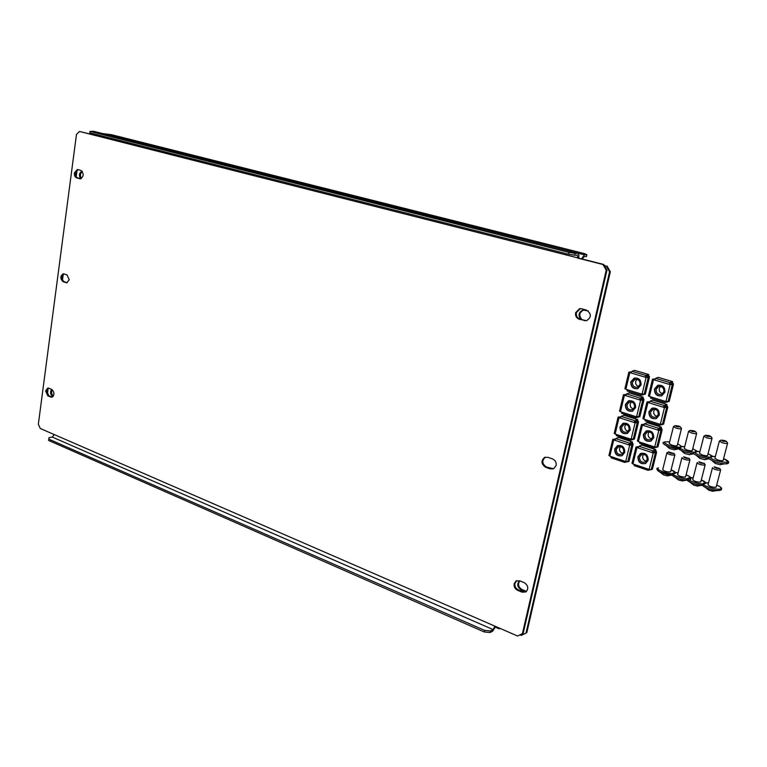 <?xml version="1.0" encoding="UTF-8"?>
<svg xmlns="http://www.w3.org/2000/svg" width="767" height="767" viewBox="0 0 767 767"><rect width="100%" height="100%" fill="white"/><g stroke="black" fill="none" stroke-linecap="round" stroke-linejoin="round"><path stroke-width="1.15" d="M522.087 592.162L517.572 590.302C514.906 588.883 513.765 586.688 514.149 583.706L516.018 581.012L519.729 580.811L524.264 582.671C528.29 585.537 528.846 588.625 525.903 591.932L522.087 592.162L525.961 591.894L521.224 589.948C517.236 587.1 516.699 584.042 519.604 580.763M51.6 389.339C49.932 392.167 50.344 394.564 52.837 396.539L52.952 396.587M519.988 634.865L521.253 635.412L526.018 633.082L609.573 271.806L606.352 266.139L604.406 265.641M77.084 169.958L76.192 176.678M63.325 273.8L63.325 273.8C60.104 276.005 60.027 278.642 63.076 281.719L66.748 282.812L69.251 279.744L66.978 274.883L63.421 273.8M63.277 274.155L62.482 280.185M48.177 388.169L47.353 394.372M588.289 310.999L583.054 310.031C578.702 312.035 577.906 315.141 580.667 319.35M80.535 178.73C78.713 175.231 79.231 172.719 82.088 171.204M583.821 309.945C579.181 312.284 578.586 315.553 582.019 319.734M52.233 389.684C51.121 392.129 51.485 394.267 53.335 396.098M606.352 266.139L604.252 265.372M607.109 266.091L610.321 271.758L609.573 271.806M526.018 633.082L526.804 632.65L610.321 271.758M526.546 591.424L522.02 589.555C518.339 587.129 517.6 584.224 519.805 580.849M81.379 178.529C79.912 175.681 80.228 173.342 82.347 171.52M102.586 133.554L111.407 134.676L584.655 253.647L586.889 254.759L586.487 256.562L584.051 256.657L582.287 259.016M586.889 254.759L584.464 254.855L581.559 258.834M498.569 627.742L499.154 628.815L500.343 628.509M580.283 308.622L576.401 312.591C575.969 315.841 577.196 318.037 580.073 319.187L586.477 320.731M581.683 308.785L579.603 308.689L575.614 312.687C575.192 315.937 576.42 318.142 579.296 319.283L586.4 320.74C591.578 317.394 591.645 313.856 586.582 310.146L581.683 308.785M80.727 178.778L77.822 177.963C76.077 177.215 75.281 175.557 75.444 172.987L77.937 169.593M74.389 172.93L77.381 169.497L80.823 170.389C84.14 173.735 83.939 176.544 80.228 178.826L76.767 177.915C75.022 177.167 74.236 175.509 74.389 172.93M48.35 388.083L46.634 390.806L48.887 395.791L52.223 397.095M48.877 388.227L47.755 388.092L45.598 390.949L47.851 395.935L51.782 397.229C54.668 394.957 54.63 392.33 51.657 389.368L48.877 388.227M556.123 465.569C556.535 462.443 555.346 460.229 552.556 458.934L547.859 457.305L544.685 457.381C540.831 460.756 541.138 464.035 545.596 467.237L550.284 468.896L553.582 468.79L556.123 465.569M522.893 591.769L518.377 589.9C515.721 588.49 514.58 586.295 514.954 583.323L516.757 580.667M63.901 273.848C61.13 276.408 61.207 279.015 64.121 281.671L67.218 282.726M545.442 457.142C541.636 460.526 541.953 463.805 546.392 466.978L553.601 468.781M94.571 134.1L94.638 135.308L79.471 131.454L94.657 135.136M94.638 135.308L603.744 264.471L606.975 270.157L523.199 633.245L517.62 636.025L40.267 428.485L38.35 424.209L76.47 134.436L79.471 131.454M606.975 270.157L606.218 270.205L522.394 633.686M606.218 270.205L602.977 264.51L603.744 264.471M578.606 258.086C579.123 255.401 578.864 253.81 577.848 253.321L93.727 131.32L89.979 131.406L568.913 252.381L575.116 253.378L574.704 255.219L577.35 255.143L577.829 258.115L602.977 264.51M577.848 253.321L575.116 253.378M574.704 255.219L568.5 254.222L568.913 252.381M89.979 131.406L89.777 132.883L568.5 254.222M54.294 434.582L52.281 437.065L49.002 437.631L48.781 439.127L484.571 630.369L490.429 630.934L493.047 629.563L495.012 626.198M490.429 630.934L490.075 632.526L492.692 631.155L495.655 626.476M48.781 439.127L48.609 440.44L484.217 631.96L484.571 630.369M490.075 632.526L484.217 631.96M621.845 455.799C617.167 456.154 614.885 453.853 615.019 448.925L617.991 445.464M624.741 452.377L622.152 455.665C617.205 456.576 614.722 454.361 614.703 449.031L617.387 445.694C622.296 444.86 624.741 447.094 624.741 452.377M625.719 461.523L629.688 445.186L632.957 445.033L628.998 461.341L627.77 461.792L624.568 461.14L624.674 462.396L627.09 461.82M624.837 461.226L625.632 461.494M632.516 442.732L632.305 443.7M631.251 442.971L632.046 443.614M632.957 445.033L628.528 444.802L629.467 443.125L632.161 441.897L618.547 437.43L615.815 438.628L614.875 440.296L629.688 445.186M628.835 444.697L631.998 442.626L632.133 443.259M614.875 440.296L612.804 439.318L614.875 439.069L613.581 439.52L614.923 440.105M613.725 439.913L609.842 456.164L610.983 456.547L611.098 457.803L624.587 462.328M632.439 443.153L632.161 441.897M609.842 456.164L609.046 455.464M614.741 439.654L614.875 439.069M632.554 443.096L632.507 443.767M622.948 453.431C620.388 452.664 619.257 450.929 619.563 448.225L620.407 446.615M623.753 451.84L621.826 454.285C618.154 454.946 616.313 453.307 616.304 449.347L618.279 446.883C621.932 446.25 623.753 447.909 623.753 451.84M630.762 443.192L633.13 443.968L632.88 445.004M633.13 443.968L629.947 445.061M615.134 439.52L614.146 439.846M719.494 468.532L714.221 466.796C714.786 467.899 716.551 468.474 719.494 468.532M712.658 467.611L712.457 467.774C714.039 469.423 716.694 470.209 720.424 470.161L720.529 469.625M712.428 467.889L708.037 484.821C709.6 486.527 712.246 487.342 715.966 487.246L716.196 486.959M705.276 487.371L708.976 490.286L713.022 491.302M645.335 463.594C640.483 464.054 638.125 461.744 638.23 456.672L641.145 453.239M648.173 460.2L645.68 463.431C640.57 464.495 637.981 462.271 637.923 456.787L640.503 453.498C645.584 452.52 648.134 454.754 648.173 460.2M649.15 469.442L653.235 452.952L656.485 452.789L652.401 469.231L651.221 469.701L647.981 469.049L648.067 470.305L650.33 469.72M648.24 469.136L648.997 469.394M653.235 452.952L652.046 452.568L652.985 450.862L655.603 449.596L641.711 445.033L655.766 449.577L655.718 451.408M654.711 450.689L655.469 451.322M641.711 445.033L639.045 446.279L638.115 447.966L652.046 452.568L656.485 452.789M652.343 452.453L655.44 450.334L655.564 450.967M638.115 447.966L635.987 446.969L638.029 446.701L636.773 447.171L638.163 447.775M636.946 447.583L632.948 463.968L634.108 464.361L634.204 465.617L647.971 470.238M632.948 463.968L632.104 463.249M637.876 447.324L638.029 446.701M655.89 450.68L655.862 451.447M646.341 461.226C643.618 460.516 642.41 458.752 642.717 455.934L643.551 454.332M647.147 459.654L645.296 462.05C641.5 462.827 639.582 461.188 639.544 457.113L641.442 454.678C645.22 453.939 647.118 455.598 647.147 459.654M654.232 450.919L656.581 451.686L656.322 452.731M656.581 451.686L653.484 452.827M638.403 447.142L637.348 447.506M724.719 440.555L721.153 440.076L722.888 441.284L726.598 441.524L724.719 440.555M721.057 440.133L719.379 441.063L722.13 442.693C725.036 443.518 726.857 443.7 727.595 443.249L727.519 442.923M719.35 441.169L714.911 458.292L717.644 459.97C720.539 460.814 722.351 460.986 723.099 460.497L723.128 460.392M712.054 460.679L715.343 463.489L720.414 464.754M704.039 463.46L698.823 461.763C699.341 462.837 701.086 463.402 704.039 463.46M697.289 462.568L697.069 462.741C698.622 464.351 701.249 465.138 704.95 465.09L705.074 464.553M697.04 462.856L692.735 479.691C694.26 481.369 696.877 482.165 700.578 482.079L700.817 481.791M690.003 482.232L693.656 485.099L697.711 486.115M688.776 458.465L683.627 456.787C684.106 457.841 685.823 458.398 688.776 458.465M682.122 457.592L681.882 457.765C683.397 459.347 685.995 460.123 689.677 460.075L689.821 459.538M681.863 457.88L677.625 474.629C679.111 476.278 681.7 477.055 685.382 476.978L685.64 476.681M674.912 477.151L678.527 479.989L682.592 480.986M673.714 453.537L668.623 451.878C669.073 452.913 670.77 453.46 673.714 453.537M668.517 451.926L666.897 452.856C668.373 454.409 670.943 455.167 674.605 455.128L674.759 454.591M666.868 452.971L662.707 469.634C664.164 471.245 666.724 472.012 670.377 471.935L670.655 471.638M660.023 472.136L663.589 474.936L667.664 475.923M709.187 435.666L705.63 435.196L707.318 436.375L711.028 436.605L709.187 435.666M705.525 435.244L703.876 436.183L706.56 437.765C709.456 438.59 711.277 438.772 712.016 438.321L711.939 437.995M703.847 436.279L699.485 453.307L702.15 454.946C705.036 455.78 706.848 455.953 707.596 455.473L707.625 455.368M696.657 455.684L699.907 458.465L704.969 459.711M693.867 430.833L690.3 430.373L691.949 431.524L695.659 431.754L693.867 430.833M690.204 430.421L688.565 431.351L691.192 432.904C694.077 433.719 695.89 433.901 696.637 433.451L696.561 433.134M688.536 431.457L684.26 448.388L686.858 449.989C689.734 450.823 691.546 450.996 692.294 450.507L692.323 450.402M681.451 450.747L684.672 453.498L689.715 454.726M678.737 426.068L675.171 425.608L676.782 426.74L680.482 426.97L678.737 426.068M675.085 425.656L673.455 426.596L676.015 428.111C678.9 428.926 680.712 429.098 681.46 428.648L681.384 428.331M673.436 426.692L669.227 443.527L671.758 445.1C674.634 445.924 676.446 446.097 677.194 445.608L677.223 445.502M666.446 445.876L669.639 448.599L674.663 449.807M627.042 433.623C622.411 433.882 620.177 431.581 620.34 426.72L623.513 423.154M630.138 430.086L627.358 433.499C622.449 434.295 620.004 432.07 620.033 426.816L622.909 423.355C627.77 422.636 630.186 424.88 630.138 430.086M631.116 439.28L635.114 422.799L638.384 422.694L634.386 439.136L629.956 438.897L630.071 440.181L632.833 439.587M630.225 438.983L631.126 439.28M635.114 422.799L633.945 422.425L634.884 420.747L637.569 419.616L623.868 415.263L637.732 419.597L637.713 421.438M636.591 420.7L637.454 421.361M623.868 415.263L621.145 416.376L620.206 418.034L633.945 422.425L638.384 422.694M634.251 422.329L637.406 420.354L637.54 421.006M620.206 418.034L618.116 417.095L620.187 416.893L618.892 417.286L620.254 417.852M619.055 417.66L615.134 434.045L616.275 434.419L616.4 435.704L629.985 440.124M615.134 434.045L614.329 433.384M620.062 417.43L620.187 416.893M637.904 420.575L637.914 421.505M628.202 431.313C625.68 430.527 624.568 428.801 624.884 426.126L625.853 424.362M629.141 429.568L627.061 432.109C623.418 432.693 621.615 431.035 621.634 427.142L623.763 424.573C627.377 424.036 629.17 425.695 629.141 429.568M636.073 420.92L638.547 421.706L638.307 422.675M638.547 421.706L635.383 422.694M620.436 417.325L619.468 417.603M632.276 411.265C627.703 411.428 625.517 409.127 625.709 404.343L629.093 400.652M635.575 407.603L632.583 411.15C627.722 411.831 625.326 409.588 625.402 404.43L628.489 400.834C633.312 400.23 635.67 402.493 635.575 407.603M636.562 416.845L640.589 400.221L643.868 400.173L639.831 416.749L635.392 416.471L635.507 417.794L638.412 417.152M635.661 416.558L636.696 416.884M640.589 400.221L639.419 399.856L640.359 398.198L643.024 397.153L629.237 392.905L643.177 397.133L643.168 399.003M641.969 398.246L642.909 398.917M629.237 392.905L626.524 393.931L625.584 395.59L639.419 399.856L643.868 400.173M639.716 399.78L642.861 397.891L642.995 398.562M625.584 395.59L623.475 394.689L625.546 394.526L624.261 394.88L625.623 395.427M624.424 395.226L620.474 411.745L621.625 412.109L621.749 413.423L635.421 417.737M620.474 411.745L619.65 411.112M625.421 395.024L625.546 394.526M643.34 398.226L643.35 399.061M633.484 409.003C631.011 408.207 629.928 406.481 630.253 403.845L631.366 401.927M634.568 407.114L632.334 409.741C628.729 410.24 626.955 408.581 627.013 404.746L629.295 402.09C632.88 401.63 634.635 403.308 634.568 407.114M641.423 398.457L644.002 399.252L643.781 400.153M644.002 399.252L640.857 400.125M625.795 394.928L624.837 395.178M637.54 388.716C633.034 388.783 630.896 386.472 631.126 381.774L634.731 377.968M641.059 384.938L637.847 388.61C633.043 389.166 630.704 386.913 630.819 381.841L634.136 378.131C638.892 377.652 641.202 379.924 641.059 384.938M642.046 394.219L646.111 377.46L649.39 377.46L645.325 394.18L640.867 393.855L640.991 395.206L643.992 394.526M641.145 393.941L642.353 394.305M646.111 377.46L644.932 377.105L645.872 375.447L648.527 374.488L634.645 370.375L648.671 374.488L648.661 376.367M647.386 375.6L648.403 376.29M634.645 370.375L631.941 371.305L631.001 372.954L644.932 377.105L649.39 377.46M645.229 377.038L645.699 376.204L648.355 375.245L648.489 375.926M631.001 372.954L628.882 372.091L630.944 371.966L629.669 372.273L631.04 372.8M629.841 372.599L625.853 389.262L627.013 389.617L627.147 390.959L640.915 395.168M625.853 389.262L625.019 388.658M648.824 375.677L648.844 376.424M638.806 386.51C636.38 385.686 635.325 383.979 635.661 381.381L636.926 379.31M640.042 384.468L637.645 387.191C634.079 387.603 632.344 385.926 632.439 382.167L634.894 379.406C638.432 379.051 640.148 380.729 640.042 384.468M646.792 375.811L649.505 376.616L649.304 377.441M649.505 376.616L646.38 377.374M631.193 372.35L630.253 372.57M650.684 441.226C645.881 441.591 643.561 439.27 643.705 434.275L646.83 430.728M653.724 437.717L651.039 441.073C645.958 442.022 643.408 439.788 643.408 434.381L646.178 430.968C651.221 430.105 653.733 432.348 653.724 437.717M654.702 446.998L658.815 430.373L662.065 430.249L657.952 446.835L656.773 447.266L653.522 446.615L653.609 447.899L656.216 447.305M653.781 446.691L654.644 446.979M661.442 428.312L661.279 428.954M660.205 428.226L661.029 428.868M662.065 430.249L657.626 429.99L658.556 428.293L661.173 427.114L647.185 422.675L644.529 423.825L643.599 425.512L658.815 430.373M657.923 429.894L661.001 427.861L661.125 428.513M643.599 425.512L641.452 424.544L643.494 424.324L642.238 424.745L643.647 425.33M642.42 425.129L638.393 441.658L639.563 442.041L639.659 443.326L653.522 447.842M661.413 428.417L661.173 427.114M638.393 441.658L637.54 440.977M643.35 424.908L643.494 424.324M661.451 428.398L661.413 428.993M651.749 438.916C649.064 438.187 647.875 436.433 648.192 433.643L649.16 431.888M652.688 437.18L650.684 439.683C646.917 440.373 645.028 438.714 645.028 434.707L647.08 432.176C650.828 431.524 652.698 433.192 652.688 437.18M659.706 428.446L662.142 429.223L661.902 430.201M662.142 429.223L659.064 430.258M643.858 424.745L642.832 425.071M656.063 418.677C651.327 418.935 649.045 416.615 649.227 411.697L652.564 408.025M659.313 415.033L656.427 418.533C651.384 419.357 648.892 417.104 648.93 411.783L651.921 408.236C656.916 407.498 659.38 409.76 659.313 415.033M660.301 424.362L664.452 407.593L667.702 407.526L663.551 424.256L659.112 423.988L659.198 425.311L661.969 424.678M659.371 424.065L660.368 424.381M664.452 407.593L663.254 407.229L664.184 405.542L666.782 404.449L652.707 400.125L666.926 404.439L666.887 406.309M665.746 405.57L666.638 406.232M652.707 400.125L650.061 401.189L649.131 402.857L663.254 407.229L667.702 407.526M663.541 407.133L666.609 405.206L666.724 405.868M646.964 401.937L647.942 402.493L643.877 419.156L642.909 418.581L646.955 401.975L649.007 401.764L647.751 402.129L649.17 402.694M647.942 402.493L649.131 402.857M643.877 419.156L645.057 419.53L645.162 420.853L659.121 425.263M648.872 402.301L649.007 401.764M667.031 405.743L667.012 406.347M657.185 416.414C654.539 415.676 653.388 413.921 653.705 411.17L654.826 409.242M658.268 414.525L656.111 417.123C652.372 417.727 650.521 416.059 650.56 412.109L652.775 409.482C656.485 408.926 658.316 410.604 658.268 414.525M665.21 405.791L667.76 406.577L667.53 407.478M667.76 406.577L664.701 407.498M649.361 402.157L648.355 402.445M661.48 395.925C656.801 396.088 654.577 393.749 654.807 388.927L658.374 385.13M664.96 392.167L661.835 395.801C656.849 396.491 654.404 394.228 654.51 389.003L657.731 385.322C662.669 384.708 665.075 386.99 664.96 392.167M665.948 401.534L670.128 384.622L673.378 384.612L669.198 401.486L664.749 401.17L664.845 402.522L667.712 401.85M665.008 401.246L666.168 401.601M670.128 384.622L668.92 384.267L669.859 382.589L672.438 381.592L658.268 377.383L672.573 381.582L672.544 383.471M671.317 382.714L672.295 383.404M658.268 377.383L655.641 378.361L654.702 380.02L668.92 384.267L673.378 384.612M669.217 384.19L669.677 383.347L672.266 382.35L672.381 383.03M654.702 380.02L652.525 379.138L654.558 379.003L653.321 379.329L654.75 379.876M653.513 379.665L649.419 396.472L650.598 396.836L650.713 398.188L664.768 402.483M649.419 396.472L648.537 395.858M654.443 379.502L654.558 379.003M672.669 382.982L672.659 383.51M662.659 393.72C660.061 392.953 658.939 391.218 659.275 388.495L660.55 386.424M663.906 391.678L661.576 394.382C657.875 394.88 656.063 393.203 656.14 389.329L658.527 386.597C662.199 386.137 663.992 387.834 663.906 391.678M670.741 382.934L673.416 383.74L673.215 384.564M673.416 383.74L670.387 384.535M654.913 379.387L653.925 379.627M584.464 254.855L102.979 133.544M526.517 591.415L525.721 591.808M522.02 589.555L521.224 589.948M93.401 131.262L577.609 253.292M52.281 437.065L493.047 629.563M517.572 590.302L518.377 589.9M546.392 466.978L545.596 467.237M551.07 468.627L550.284 468.896M64.121 281.671L63.076 281.719M66.978 282.659L65.933 282.707M47.851 395.935L48.887 395.791M50.632 397.085L51.667 396.942M76.767 177.915L77.822 177.963M79.701 178.749L80.688 178.788M584.186 320.664L584.953 320.558M579.296 319.283L580.073 319.187M629.467 443.125L615.815 438.628M624.568 461.14L610.983 456.547M627.77 461.792L631.74 445.454M705.65 482.74L708.526 482.961L703.636 483.105C699.255 484.754 717.183 490.803 720.625 488.809C721.833 487.965 720.52 486.729 716.675 485.118M702.802 485.367C703.272 487.831 717.653 491.81 720.271 490.18M652.985 450.862L639.045 446.279M647.981 469.049L634.108 464.361M651.221 469.701L655.306 453.22M715.352 456.586C708.114 456.192 708.324 457.554 716.004 460.67C728.171 463.373 730.692 462.712 723.569 458.685C727.528 460.296 729.206 461.629 728.602 462.654C728.439 463.402 727.883 465.214 715.592 462.07C709.475 459.481 707.327 457.918 709.139 457.381M715.649 462.06C724.058 464.323 727.95 464.39 727.327 462.271M693.195 477.87L688.402 477.994C683.953 479.586 701.642 485.559 705.17 483.622C706.426 482.788 705.132 481.561 701.287 479.96L705.966 482.788M687.539 480.219C690.166 482.884 695.142 484.581 702.476 485.319M675.411 472.597L678.086 472.798L673.368 472.942C668.834 474.495 686.302 480.391 689.917 478.503C691.22 477.668 689.945 476.46 686.101 474.869M672.467 475.137C672.707 477.323 685.228 481.043 688.996 480.037M658.124 467.937L658.517 467.956C653.915 469.462 671.163 475.281 674.864 473.44C676.197 472.625 674.95 471.427 671.106 469.845L675.746 472.645M658.182 469.299C653.877 470.67 668.997 476.154 673.905 474.965M699.916 451.619C692.774 451.245 692.956 452.578 700.472 455.627C712.591 458.311 715.122 457.659 708.066 453.671M700.127 457.007L709.341 458.781M684.682 446.71C677.625 446.356 677.788 447.669 685.152 450.651C697.213 453.307 699.753 452.664 692.754 448.724M684.797 452.031L693.943 453.786M669.639 441.869C662.678 441.533 662.803 442.818 670.013 445.742C682.045 448.379 684.586 447.746 677.635 443.844M669.677 447.103C674.375 448.532 678.038 449.078 680.674 448.733M634.884 420.747L621.145 416.376M629.956 438.897L616.275 434.419M633.178 439.549L637.176 423.077M640.359 398.198L626.524 393.931M635.392 416.471L621.625 412.109M638.623 417.123L642.66 400.508M645.872 375.447L631.941 371.305M640.867 393.855L627.013 389.617M644.117 394.506L648.192 377.757M658.556 428.293L644.529 423.825M653.522 446.615L639.563 442.041M656.773 447.266L660.895 430.651M664.184 405.542L650.061 401.189M659.112 423.988L645.057 419.53M662.381 424.64L666.533 407.881M669.859 382.589L655.641 378.361M664.749 401.17L650.598 396.836M668.028 401.822L672.218 384.919M499.154 628.815L495.415 627.185M583.629 309.964L583.054 310.031M579.603 308.689L580.178 308.622M516.018 581.012L516.69 580.696M545.404 457.151L544.685 457.381M618.72 437.411L632.324 441.878M624.674 462.396L611.098 457.803M608.921 455.55L612.795 439.366M618.279 446.883L618.969 446.643M719.628 468.253L720.616 469.759M716.167 487.083L720.625 469.998M716.685 485.089C721.325 486.94 722.715 488.617 720.884 490.103C717.596 490.87 713.722 490.487 709.274 488.953C703.876 486.92 701.546 485.243 702.284 483.929M712.246 491.196L717.375 490.554M648.067 470.305L634.204 465.617M631.998 463.335L635.977 447.008M641.442 454.678L642.19 454.409M712.485 456.317L715.362 456.566M719.772 464.697L724.479 463.862M723.099 460.497L727.595 443.249M726.598 441.524L727.595 443.048M704.173 463.191L705.161 464.677M700.789 481.906L705.161 464.917M690.434 477.63L693.205 477.851M701.997 485.338L696.935 486.01M687.04 478.8C684.452 480.276 694.988 485.271 702.505 485.358M688.929 458.187L689.897 459.663M685.612 476.796L689.907 459.903M686.101 474.84C690.712 476.623 692.055 478.272 690.137 479.797M686.82 480.2L681.825 480.89M671.997 473.728C669.399 475.473 682.103 480.717 687.232 480.219M673.867 453.249L674.835 454.716M670.626 471.753L674.845 454.956M671.834 475.128L666.916 475.837M658 467.995C655.977 468.407 656.6 469.768 659.869 472.06L672.151 475.137M709.37 458.819L700.07 457.017C694.097 454.505 692.007 452.961 693.78 452.396M697.145 451.36L699.926 451.59M704.327 459.654L708.976 458.8M712.754 456.327L708.066 453.652M707.596 455.473L712.016 438.321M711.028 436.605L712.016 438.12M693.972 453.824L684.749 452.031C678.92 449.587 676.877 448.062 678.622 447.468M682.007 446.471L684.691 446.691M689.082 454.668L693.675 453.815M697.433 451.37L692.754 448.705M692.294 450.507L696.637 433.451M695.659 431.754L696.637 433.25M680.78 448.8L669.62 447.113C659.831 442.914 661.854 441.533 669.649 441.85M674.04 449.759L678.574 448.877M677.194 445.608L681.46 428.648M680.482 426.97L681.46 428.446M630.071 440.181L616.4 435.704M614.204 433.46L618.106 417.133M623.763 424.573L624.443 424.362M635.507 417.794L621.749 413.423M619.535 411.189L623.466 394.727M629.295 402.09L629.975 401.898M640.991 395.206L627.147 390.959M624.904 388.725L628.873 372.12M634.894 379.406L635.555 379.253M647.348 422.655L661.327 427.104M653.609 447.899L639.659 443.326M637.425 441.044L641.442 424.582M647.08 432.176L647.827 431.926M659.198 425.311L645.162 420.853M652.775 409.482L653.522 409.262M664.845 402.522L650.713 398.188M648.431 395.916L652.516 379.166M658.527 386.597L659.265 386.405"/></g></svg>
